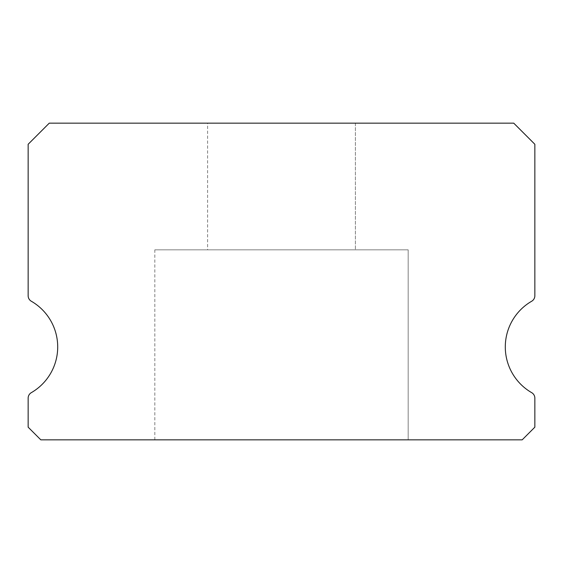 <?xml version="1.0" encoding="UTF-8"?>
<svg xmlns="http://www.w3.org/2000/svg" width="563" height="563" viewBox="0 0 563 563"><rect width="100%" height="100%" fill="white"/><g stroke="black" fill="none" stroke-linecap="round" stroke-linejoin="round"><path stroke-width="0.42" stroke-dasharray="2.81 2.11" d="M207.606 123.156L355.394 123.156L207.606 123.156L355.394 123.156L207.606 123.156L355.394 123.156L207.606 123.156L355.394 123.156L207.606 123.156L355.394 123.156L207.606 123.156L355.394 123.156L207.606 123.156L355.394 123.156L207.606 123.156L355.394 123.156L207.606 123.156L355.394 123.156L207.606 123.156L355.394 123.156L207.606 123.156L355.394 123.156L207.606 123.156L355.394 123.156L207.606 123.156L355.394 123.156L207.606 123.156L355.394 123.156L207.606 123.156L355.394 123.156L207.606 123.156L355.394 123.156L207.606 123.156L355.394 123.156L207.606 123.156L355.394 123.156L207.606 123.156L355.394 123.156L207.606 123.156L355.394 123.156L207.606 123.156L355.394 123.156L207.606 123.156L355.394 123.156L207.606 123.156L355.394 123.156L207.606 123.156L355.394 123.156L207.606 123.156L355.394 123.156L207.606 123.156L355.394 123.156L207.606 123.156L355.394 123.156L207.606 123.156L355.394 123.156L207.606 123.156L355.394 123.156L207.606 123.156L355.394 123.156L207.606 123.156L355.394 123.156L207.606 123.156L355.394 123.156L207.606 123.156L355.394 123.156L207.606 123.156L355.394 123.156L207.606 123.156L355.394 123.156L355.394 249.831L207.606 249.831L355.394 249.831L207.606 249.831L355.394 249.831L207.606 249.831L355.394 249.831L207.606 249.831L355.394 249.831L207.606 249.831L355.394 249.831L207.606 249.831L355.394 249.831L207.606 249.831L355.394 249.831L207.606 249.831L355.394 249.831L207.606 249.831L355.394 249.831L207.606 249.831L355.394 249.831L207.606 249.831L355.394 249.831L207.606 249.831L355.394 249.831L207.606 249.831L355.394 249.831L207.606 249.831L355.394 249.831L207.606 249.831L355.394 249.831L207.606 249.831L355.394 249.831L207.606 249.831L355.394 249.831L207.606 249.831L355.394 249.831L207.606 249.831L355.394 249.831L207.606 249.831L355.394 249.831L207.606 249.831L355.394 249.831L207.606 249.831L355.394 249.831L207.606 249.831L355.394 249.831L207.606 249.831L355.394 249.831L207.606 249.831L355.394 249.831L207.606 249.831L355.394 249.831L207.606 249.831L355.394 249.831L207.606 249.831L355.394 249.831L207.606 249.831L355.394 249.831L207.606 249.831L355.394 249.831L207.606 249.831L355.394 249.831L207.606 249.831L355.394 249.831L207.606 249.831L355.394 249.831L207.606 249.831L355.394 249.831L207.606 249.831L355.394 249.831L355.394 123.156L207.606 123.156L207.606 249.831M355.394 123.156L355.394 249.831M531.683 392.657A52.781 52.781 0 0 1 531.683 301.24A6.334 6.334 0 0 0 534.85 295.751L534.85 144.269L513.737 123.156L49.262 123.156L28.15 144.269L28.15 295.751A6.334 6.334 0 0 0 31.317 301.24A52.781 52.781 0 0 1 31.317 392.657A6.334 6.334 0 0 0 28.15 398.147L28.15 427.176L40.818 439.844L522.183 439.844L534.85 427.176L534.85 398.147A6.334 6.334 0 0 0 531.683 392.657M408.175 249.831L154.825 249.831L408.175 249.831L154.825 249.831L408.175 249.831L154.825 249.831L408.175 249.831L154.825 249.831L408.175 249.831L154.825 249.831L408.175 249.831L154.825 249.831L408.175 249.831L154.825 249.831L408.175 249.831L154.825 249.831L408.175 249.831L154.825 249.831L408.175 249.831L154.825 249.831L408.175 249.831L154.825 249.831L408.175 249.831L154.825 249.831L408.175 249.831L154.825 249.831L408.175 249.831L154.825 249.831L408.175 249.831L154.825 249.831L408.175 249.831L154.825 249.831L408.175 249.831L154.825 249.831L408.175 249.831L154.825 249.831L408.175 249.831L154.825 249.831L408.175 249.831L154.825 249.831L408.175 249.831L154.825 249.831L408.175 249.831L154.825 249.831L408.175 249.831L154.825 249.831L408.175 249.831L154.825 249.831L408.175 249.831L154.825 249.831L408.175 249.831L154.825 249.831L408.175 249.831L154.825 249.831L408.175 249.831L154.825 249.831L408.175 249.831L154.825 249.831L408.175 249.831L154.825 249.831L408.175 249.831L154.825 249.831L408.175 249.831L154.825 249.831L408.175 249.831L154.825 249.831L408.175 249.831L154.825 249.831L408.175 249.831L154.825 249.831L408.175 249.831L408.175 439.844L154.825 439.844L408.175 439.844L154.825 439.844L408.175 439.844L154.825 439.844L408.175 439.844L154.825 439.844L408.175 439.844L154.825 439.844L408.175 439.844L154.825 439.844L408.175 439.844L154.825 439.844L408.175 439.844L154.825 439.844L408.175 439.844L154.825 439.844L408.175 439.844L154.825 439.844L408.175 439.844L154.825 439.844L408.175 439.844L154.825 439.844L408.175 439.844L154.825 439.844L408.175 439.844L154.825 439.844L408.175 439.844L154.825 439.844L408.175 439.844L154.825 439.844L408.175 439.844L154.825 439.844L408.175 439.844L154.825 439.844L408.175 439.844L154.825 439.844L408.175 439.844L154.825 439.844L408.175 439.844L154.825 439.844L408.175 439.844L154.825 439.844L408.175 439.844L154.825 439.844L408.175 439.844L154.825 439.844L408.175 439.844L154.825 439.844L408.175 439.844L154.825 439.844L408.175 439.844L154.825 439.844L408.175 439.844L154.825 439.844L408.175 439.844L154.825 439.844L408.175 439.844L154.825 439.844L408.175 439.844L154.825 439.844L408.175 439.844L154.825 439.844L408.175 439.844L154.825 439.844L408.175 439.844L154.825 439.844L408.175 439.844L154.825 439.844L408.175 439.844L408.175 249.831L408.175 439.844M154.825 249.831L154.825 439.844"/><path stroke-width="0.84" d="M531.683 392.657A52.781 52.781 0 0 1 531.683 301.24A6.334 6.334 0 0 0 534.85 295.751L534.85 144.269L513.737 123.156L49.262 123.156L28.15 144.269L28.15 295.751A6.334 6.334 0 0 0 31.317 301.24A52.781 52.781 0 0 1 31.317 392.657A6.334 6.334 0 0 0 28.15 398.147L28.15 427.176L40.818 439.844L522.183 439.844L534.85 427.176L534.85 398.147A6.334 6.334 0 0 0 531.683 392.657"/></g></svg>
